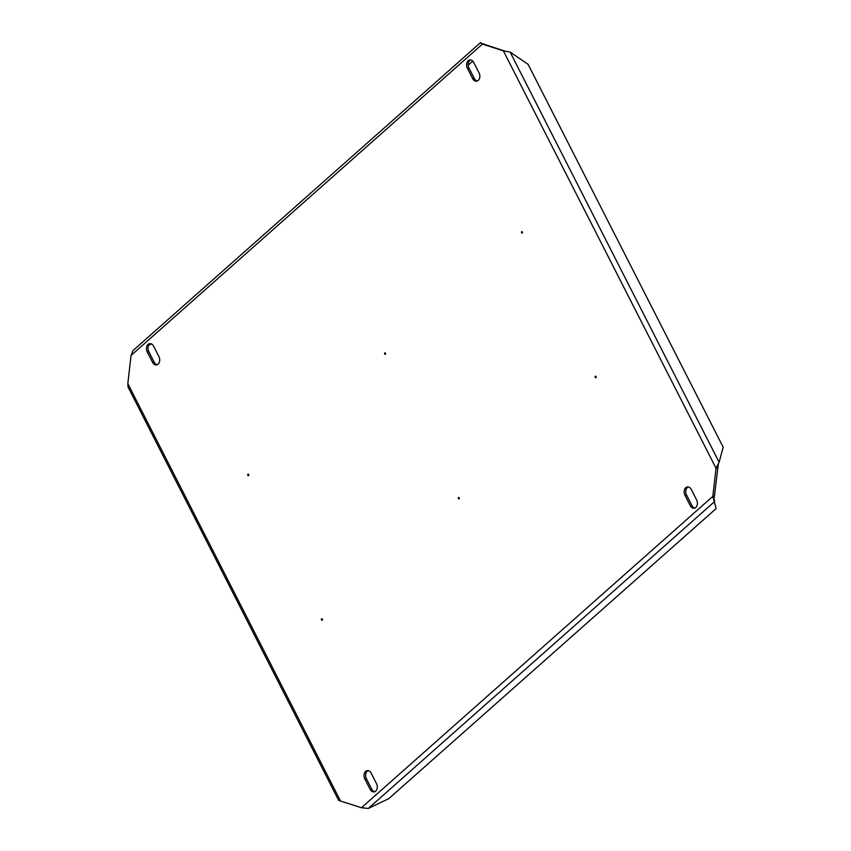 <?xml version="1.0" encoding="UTF-8"?>
<svg xmlns="http://www.w3.org/2000/svg" width="851" height="851" viewBox="0 0 851 851"><rect width="100%" height="100%" fill="white"/><g stroke="black" fill="none" stroke-linecap="round" stroke-linejoin="round"><path stroke-width="1.28" d="M384.758 352.963A0.777 0.564 -97.3 0 0 385.429 354.271A0.777 0.564 -97.3 0 0 384.758 352.963M247.896 474.241A0.777 0.564 -97.3 0 0 248.566 475.56A0.777 0.564 -97.3 0 0 247.896 474.241M321.582 618.858A0.777 0.564 -97.3 0 0 322.252 620.166A0.777 0.564 -97.3 0 0 321.582 618.858M595.306 376.291A0.777 0.564 -97.3 0 0 595.977 377.61A0.777 0.564 -97.3 0 0 595.306 376.291M458.444 497.58A0.777 0.564 -97.3 0 0 459.115 498.888A0.777 0.564 -97.3 0 0 458.444 497.58M521.631 231.685A0.777 0.564 -97.3 0 0 522.301 232.993A0.777 0.564 -97.3 0 0 521.631 231.685M478.251 80.441A5.425 3.936 -97.3 0 0 479.092 73.005L473.741 62.495A5.425 3.936 -97.3 0 0 469.858 59.942A5.425 3.936 -97.3 0 0 467.348 68.154L472.709 78.675A5.425 3.936 -97.3 0 0 476.592 81.217A5.425 3.936 -97.3 0 0 478.251 80.441M375.685 791.132A5.425 3.936 -97.3 0 0 376.536 783.697L371.174 773.176A5.425 3.936 -97.3 0 0 367.292 770.634A5.425 3.936 -97.3 0 0 364.781 778.846L370.142 789.356A5.425 3.936 -97.3 0 0 374.025 791.909A5.425 3.936 -97.3 0 0 375.685 791.132M695.82 507.441A5.425 3.936 -97.3 0 0 696.661 500.016L691.31 489.495A5.425 3.936 -97.3 0 0 687.427 486.953A5.425 3.936 -97.3 0 0 684.917 495.154L690.278 505.675A5.425 3.936 -97.3 0 0 694.161 508.228A5.425 3.936 -97.3 0 0 695.82 507.441M158.116 364.122A5.425 3.936 -97.3 0 0 158.956 356.697L153.606 346.176A5.425 3.936 -97.3 0 0 149.723 343.623A5.425 3.936 -97.3 0 0 147.212 351.835L152.574 362.356A5.425 3.936 -97.3 0 0 156.456 364.898A5.425 3.936 -97.3 0 0 158.116 364.122M470.667 59.953A5.425 3.936 -97.3 0 0 468.933 67.952L474.294 78.462A5.425 3.936 -97.3 0 0 477.368 81.005M368.1 770.644A5.425 3.936 -97.3 0 0 366.377 778.633L371.727 789.154A5.425 3.936 -97.3 0 0 374.802 791.696M688.236 486.963A5.425 3.936 -97.3 0 0 686.502 494.952L691.863 505.473A5.425 3.936 -97.3 0 0 694.937 508.004M150.531 343.634A5.425 3.936 -97.3 0 0 148.797 351.633L154.159 362.154A5.425 3.936 -97.3 0 0 157.233 364.685M481.166 43.305L504.228 50.89M718.414 463.444L714.414 496.176L712.83 496.378L716.159 508.547L388.801 798.632L368.302 808.45L361.473 807.727L338.687 800.451L128.044 387.024L127.831 383.61L131.043 355.473L133.001 350.58L480.602 42.55L482.4 44.124L503.366 50.837L510.132 52.092L528.109 64.357L723.169 447.19L719.127 462.263L716.042 468.241L712.83 496.378L361.473 807.727M717.638 468.039L716.042 468.241L503.366 50.837M483.985 43.922L482.4 44.124L131.043 355.473M714.414 496.176L713.925 498.346L714.649 501.547L368.302 808.45M468.188 65.165L472.762 61.112M148.819 345.24L151.499 343.953M127.831 383.61L340.506 801.014M148.797 351.633L147.212 351.835M154.159 362.154L152.574 362.356M691.863 505.473L690.278 505.675M686.502 494.952L684.917 495.154M371.727 789.154L370.142 789.356M366.377 778.633L364.781 778.846M468.933 67.952L467.348 68.154M474.294 78.462L472.709 78.675M719.127 462.263L510.132 52.092"/></g></svg>
